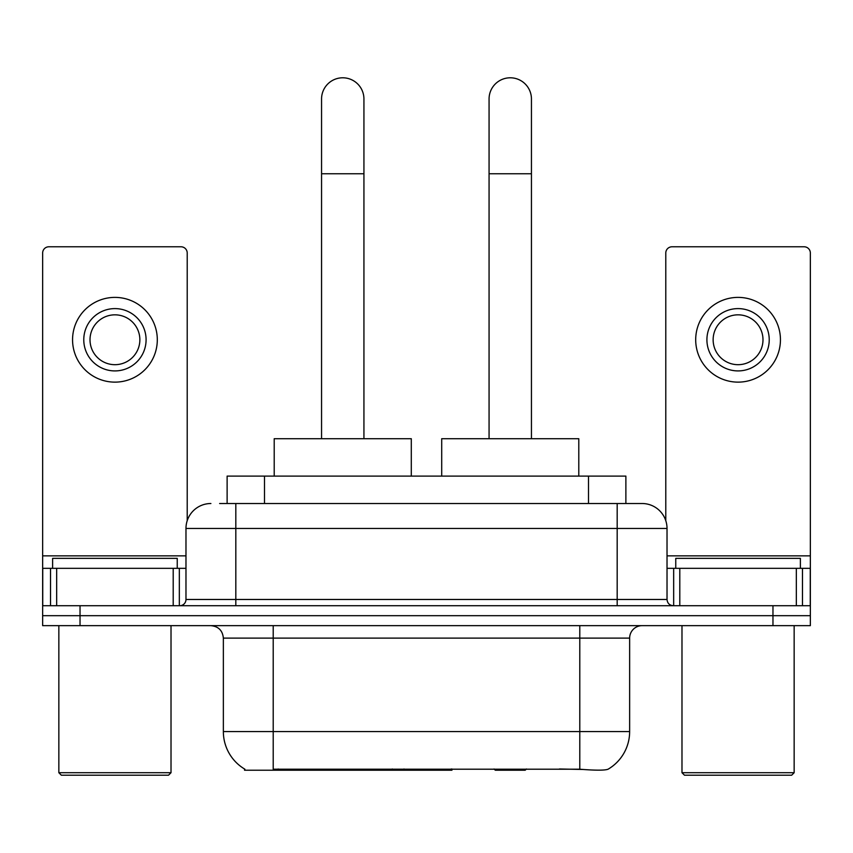 <?xml version="1.0" encoding="UTF-8"?>
<svg xmlns="http://www.w3.org/2000/svg" width="853" height="853" viewBox="0 0 853 853"><rect width="100%" height="100%" fill="white"/><g stroke="black" fill="none" stroke-linecap="round" stroke-linejoin="round"><path stroke-width="1.28" d="M451.941 768.99L451.941 770.216L244.544 770.216L244.544 768.99M227.122 503.515L227.122 476.102L625.878 476.102L625.878 503.515M244.918 769.214A43.62 43.62 0 0 1 223.358 731.586L273.205 731.586L273.205 769.214L579.795 769.214C595.405 770.472 604.83 770.472 608.082 769.214A43.62 43.62 0 0 0 629.642 731.586L629.642 638.119A12.464 12.464 0 0 1 642.106 625.654M223.358 731.586L223.358 638.119C222.622 630.548 218.464 626.39 210.894 625.654M80.033 625.654L810.35 625.654L810.35 615.685L42.65 615.685L42.65 625.654L80.033 625.654L80.033 615.685L42.65 615.685L42.65 568.322L56.671 568.322L56.671 605.715M582.887 769.47L559.419 768.99M220.191 503.515L642.106 503.515A24.929 24.929 0 0 1 667.025 528.444L667.025 599.478C667.398 603.263 669.477 605.342 673.262 605.715M219.626 503.515L235.823 503.515L235.823 528.444L185.975 528.444L185.975 599.478A6.227 6.227 0 0 1 179.738 605.715M210.894 503.515A24.929 24.929 0 0 0 185.975 528.444M772.967 625.654L772.967 615.685L810.35 615.685L810.35 568.322L810.35 605.715L42.65 605.715M772.967 605.715L772.967 615.685L80.033 615.685L80.033 605.715M667.025 528.444L617.177 528.444L617.177 503.515L642.106 503.515M173.202 605.715L173.202 568.322L56.671 568.322M187.212 520.661L187.212 253.021A6.227 6.227 0 0 0 180.985 246.784L48.877 246.784A6.227 6.227 0 0 0 42.65 253.021L42.65 568.322M173.202 568.322L185.975 568.322M114.931 308.605A31.156 31.156 0 0 0 83.775 339.761A31.156 31.156 0 0 0 114.931 370.916A31.156 31.156 0 0 0 146.087 339.761A31.156 31.156 0 0 0 114.931 308.605M114.931 314.832A24.929 24.929 0 0 0 90.013 339.761A24.929 24.929 0 0 0 114.931 364.689A24.929 24.929 0 0 0 139.86 339.761A24.929 24.929 0 0 0 114.931 314.832M114.931 382.133A42.373 42.373 0 0 0 157.304 339.761A42.373 42.373 0 0 0 114.931 297.388A42.373 42.373 0 0 0 72.558 339.761A42.373 42.373 0 0 0 114.931 382.133M168.521 775.206L61.341 775.206L58.846 772.711L171.016 772.711L168.521 775.206M58.846 625.654L58.846 772.711M171.016 625.654L171.016 772.711M177.243 568.322L177.243 558.352L52.619 558.352L52.619 568.322M321.56 438.709L321.56 98.98A21.186 21.186 0 0 1 342.746 77.794A21.186 21.186 0 0 1 363.932 98.98A21.186 21.186 0 0 0 342.746 77.794M363.932 438.709L363.932 98.98M411.295 476.102L411.295 438.709L274.208 438.709L274.208 476.102M489.068 438.709L489.068 98.98A21.186 21.186 0 0 1 510.254 77.794A21.186 21.186 0 0 1 531.44 98.98A21.186 21.186 0 0 0 510.254 77.794M531.44 438.709L531.44 98.98M526.429 768.99L525.203 770.216L495.294 770.216L494.068 768.99M578.792 476.102L578.792 438.709L441.705 438.709L441.705 476.102M796.329 605.715L796.329 568.322L679.798 568.322L679.798 605.715M796.329 568.322L810.35 568.322L810.35 253.021A6.227 6.227 0 0 0 804.123 246.784L672.015 246.784A6.227 6.227 0 0 0 665.788 253.021L665.788 520.661M667.025 568.322L679.798 568.322M738.069 308.605A31.156 31.156 0 0 0 706.913 339.761A31.156 31.156 0 0 0 738.069 370.916A31.156 31.156 0 0 0 769.225 339.761A31.156 31.156 0 0 0 738.069 308.605M738.069 314.832A24.929 24.929 0 0 0 713.14 339.761A24.929 24.929 0 0 0 738.069 364.689A24.929 24.929 0 0 0 762.987 339.761A24.929 24.929 0 0 0 738.069 314.832M738.069 382.133A42.373 42.373 0 0 0 780.442 339.761A42.373 42.373 0 0 0 738.069 297.388A42.373 42.373 0 0 0 695.696 339.761A42.373 42.373 0 0 0 738.069 382.133M791.659 775.206L684.479 775.206L681.984 772.711L794.154 772.711L791.659 775.206M681.984 625.654L681.984 772.711M794.154 625.654L794.154 772.711M800.381 568.322L800.381 558.352L675.757 558.352L675.757 568.322M392.305 768.99L392.305 770.216M278.195 770.216L278.195 768.99M264.505 503.515L264.505 476.102M588.495 503.515L588.495 476.102M404.013 768.99L404.013 770.216M451.184 768.99L451.184 770.216M579.795 625.654L579.795 638.119L223.358 638.119M629.642 638.119L579.795 638.119L579.795 731.586L629.642 731.586M579.795 769.214L579.795 731.586L273.205 731.586L273.205 625.654M235.823 605.715L235.823 599.478L667.025 599.478M185.975 599.478L235.823 599.478L235.823 528.444L617.177 528.444L617.177 605.715M185.975 555.857L42.65 555.857M179.333 568.322L179.333 605.715M42.746 568.322L42.746 605.715M50.53 605.715L50.53 568.322M321.56 173.756L363.932 173.756M489.068 173.756L531.44 173.756M810.35 555.857L667.025 555.857M810.254 605.715L810.254 568.322M802.47 568.322L802.47 605.715M673.667 605.715L673.667 568.322"/></g></svg>
